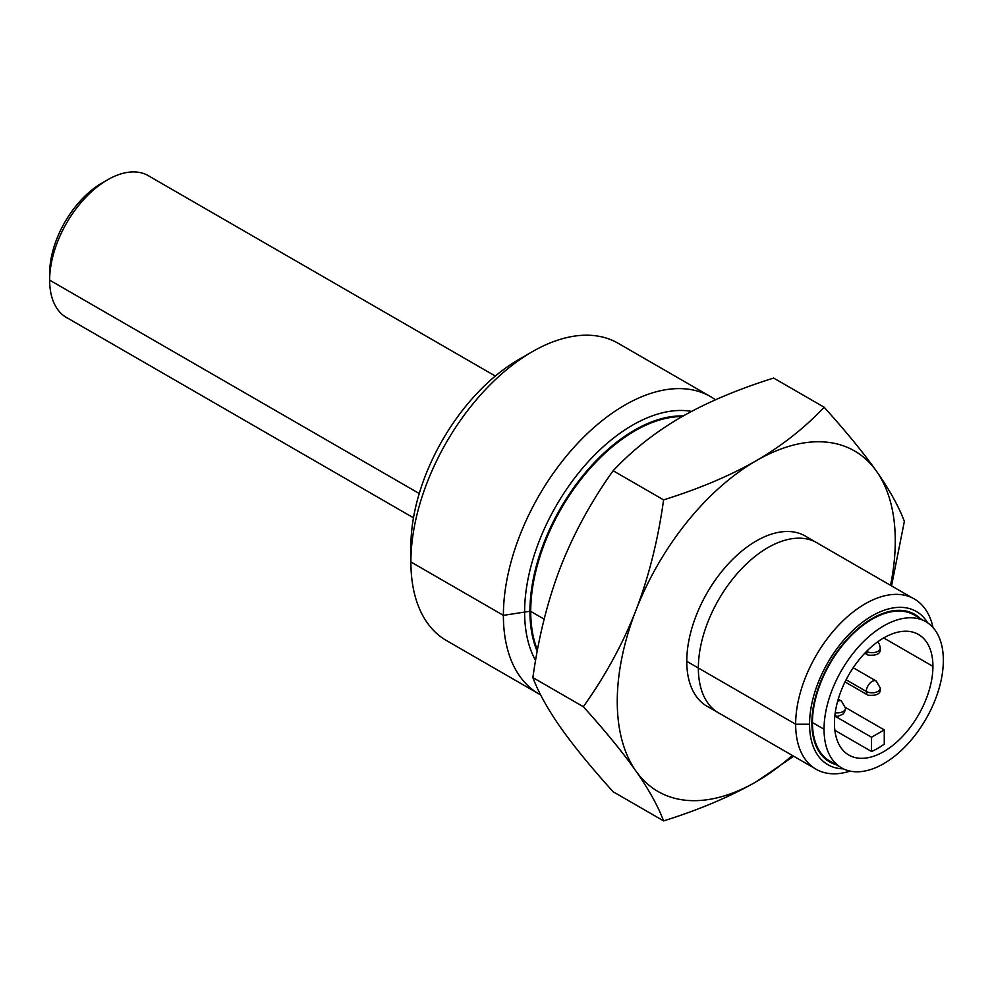 <?xml version="1.0" encoding="UTF-8"?>
<svg xmlns="http://www.w3.org/2000/svg" width="993" height="993" viewBox="0 0 993 993"><rect width="100%" height="100%" fill="white"/><g stroke="black" fill="none" stroke-linecap="round" stroke-linejoin="round"><path stroke-width="1.49" d="M871.531 751.49L871.531 737.253L884.266 729.892L884.266 744.129A69.622 40.192 -60 0 1 871.531 751.49L834.877 730.327M871.531 737.253L834.828 716.065M884.266 729.892L845.527 707.525M932.923 666.365A69.622 40.192 -60 0 1 902.513 736.446A69.622 40.192 -60 0 1 848.854 755.065A69.622 40.192 -60 0 1 834.455 723.202A69.622 40.192 -60 0 1 864.878 653.121A69.622 40.192 -60 0 1 918.537 634.502A69.622 40.192 -60 0 1 932.923 666.365L883.696 637.94M943.35 660.345A84.368 48.707 -60 0 1 906.497 745.271A84.368 48.707 -60 0 1 841.468 767.825A84.368 48.707 -60 0 1 824.041 729.222A84.368 48.707 -60 0 1 860.894 644.296A84.368 48.707 -60 0 1 925.91 621.742A84.368 48.707 -60 0 1 943.35 660.345M831.6 762.053A84.368 48.707 -60 0 1 829.887 761.135A84.368 48.707 -60 0 1 812.448 722.544A84.368 48.707 -60 0 1 849.3 637.605A84.368 48.707 -60 0 1 914.33 615.052A84.368 48.707 -60 0 1 915.906 616.032M812.497 725.362A76.995 44.449 -60 0 1 811.951 719.404M869.136 620.34A76.995 44.449 -60 0 1 874.572 617.845M836.069 764.635A85.187 49.178 -60 0 1 811.877 722.867A85.187 49.178 -60 0 1 872.102 618.54A85.187 49.178 -60 0 1 920.374 618.614M809.556 724.207A88.464 51.077 120 0 1 848.196 635.16A88.464 51.077 120 0 1 916.378 611.502A88.464 51.077 120 0 1 927.685 622.859A88.464 51.077 120 0 0 857.331 626.434A88.464 51.077 120 0 0 809.556 724.207A88.464 51.077 120 0 0 843.392 768.843A88.464 51.077 120 0 1 827.839 764.684A88.464 51.077 120 0 1 809.556 724.207L795.654 724.207A98.295 56.75 120 0 0 815.973 769.178A98.295 56.75 120 0 0 850.145 771.114M933.023 627.564A98.295 56.75 120 0 0 914.354 598.99A98.295 56.75 120 0 0 838.588 625.267A98.295 56.75 120 0 0 795.654 724.207L686.771 661.338A98.295 56.75 120 0 1 729.706 562.398A98.295 56.75 120 0 1 805.46 536.121A98.295 56.75 120 0 1 807.297 537.263M709.076 707.376A98.295 56.75 -60 0 1 707.078 706.321A98.295 56.75 -60 0 1 686.771 661.338M792.302 755.437A196.589 113.5 -60 0 1 756.269 781.727A196.589 113.5 -60 0 1 635.88 770.978A196.589 113.5 -60 0 1 635.88 610.459A196.589 113.5 -60 0 1 756.269 460.702A196.589 113.5 -60 0 1 876.658 471.452A196.589 113.5 -60 0 1 890.522 585.311M824.116 407.204L773.646 378.06C738.084 389.182 707.19 402.239 680.975 417.234C655.144 432.253 632.541 450.09 613.128 470.732C591.269 501.353 573.755 533.44 560.586 566.991C547.726 600.442 538.491 637.307 532.881 677.586C538.429 692.369 547.664 709.014 560.586 727.509C573.644 745.991 591.158 767.415 613.128 791.756L663.597 820.901C657.987 805.993 648.752 789.361 635.88 770.978C622.723 752.346 605.196 730.922 583.338 706.718C605.32 675.885 622.834 643.812 635.88 610.459C648.814 576.772 658.049 539.907 663.597 499.876C699.37 488.668 730.265 475.61 756.269 460.702C782.248 445.559 804.864 427.735 824.116 407.204C846.086 431.545 863.6 452.969 876.658 471.452C889.579 489.946 898.814 506.591 904.362 521.375L891.528 585.895M793.68 756.219L756.269 781.727C730.054 796.721 699.159 809.779 663.597 820.901M532.881 677.586L583.338 706.718M613.128 470.732L663.597 499.876M682.079 416.601A147.436 85.125 120 0 0 530.721 611.378L544.164 619.135M537.449 650.043A147.436 85.125 -60 0 1 530.721 611.378L529.927 611.254A147.845 85.361 -60 0 0 537.201 651.309M715.457 399.794A171.64 99.101 120 0 0 710.578 396.641A171.64 99.101 120 0 0 578.311 442.63A171.64 99.101 120 0 0 503.389 615.362A171.64 99.101 120 0 0 538.938 693.933A171.64 99.101 120 0 0 540.651 694.889M538.938 693.933L446.44 640.535A171.64 99.101 120 0 1 410.891 561.964A171.64 99.101 -60 0 1 532.26 351.733A171.64 99.101 -60 0 1 618.08 343.243L710.578 396.641M683.196 415.955A147.845 85.361 120 0 0 529.927 611.254L503.389 615.362L410.891 561.964L410.891 546.411A152.612 88.104 -60 0 1 518.793 359.516L532.26 351.733M68.244 318.492A81.91 47.292 -60 0 1 66.581 317.611A81.91 47.292 -60 0 1 49.65 280.138A81.91 47.292 -60 0 1 107.567 179.807A81.91 47.292 -60 0 1 148.565 175.773A81.91 47.292 -60 0 1 150.092 176.729M419.245 493.521L49.65 280.138L49.65 273.447A73.718 42.562 -60 0 1 101.782 183.159L107.567 179.807M866.517 651.42A8.192 4.729 180 0 0 877.899 651.309A8.192 4.729 0 0 0 880.295 647.97L880.295 647.97C881.139 653.518 877.042 655.876 868.006 655.057A8.192 4.729 120 0 1 866.318 651.619M877.899 691.438A8.192 4.729 0 0 0 880.295 688.099A8.192 4.729 0 0 0 880.295 688.087C881.139 693.648 877.042 696.006 868.006 695.187A8.192 4.729 120 0 1 866.318 691.438A8.192 4.729 180 0 0 877.899 691.438M835.237 712.726A8.192 4.729 180 0 0 843.144 711.509A8.192 4.729 0 0 0 845.552 708.158L844.509 712.155L842.933 714.166L837.807 716.338L834.84 715.953M691.55 411.387A152.612 88.104 120 0 0 581.166 469.838A152.612 88.104 120 0 0 524.614 612.073A152.612 88.104 120 0 0 535.575 660.457M720.657 714.066A98.295 56.75 -60 0 1 698.352 668.028A98.295 56.75 -60 0 1 742.516 567.81A98.295 56.75 -60 0 1 818.877 543.953M824.041 729.222L812.448 722.544M846.11 679.771L866.318 691.438A8.192 4.729 120 0 1 869.893 683.196A8.192 4.729 120 0 1 876.211 680.999L880.295 688.087M845.552 708.158L841.456 701.07A8.192 4.729 120 0 0 837.633 701.319M848.903 755.04L847.55 754.246M918.475 634.527L917.122 633.745M829.962 761.11L839.904 766.844M914.255 615.089L924.198 620.824M805.373 536.158L912.356 597.923M707.165 706.271L814.136 768.036M495.321 376.049L148.491 175.811M413.473 517.812L66.643 317.574M867.808 654.933L864.804 653.195M877.601 641.888L879.388 644.196L880.295 647.97M875.987 680.888L853.21 667.743M867.808 695.063L845.031 681.906M841.232 700.959L838.229 699.221"/></g></svg>
